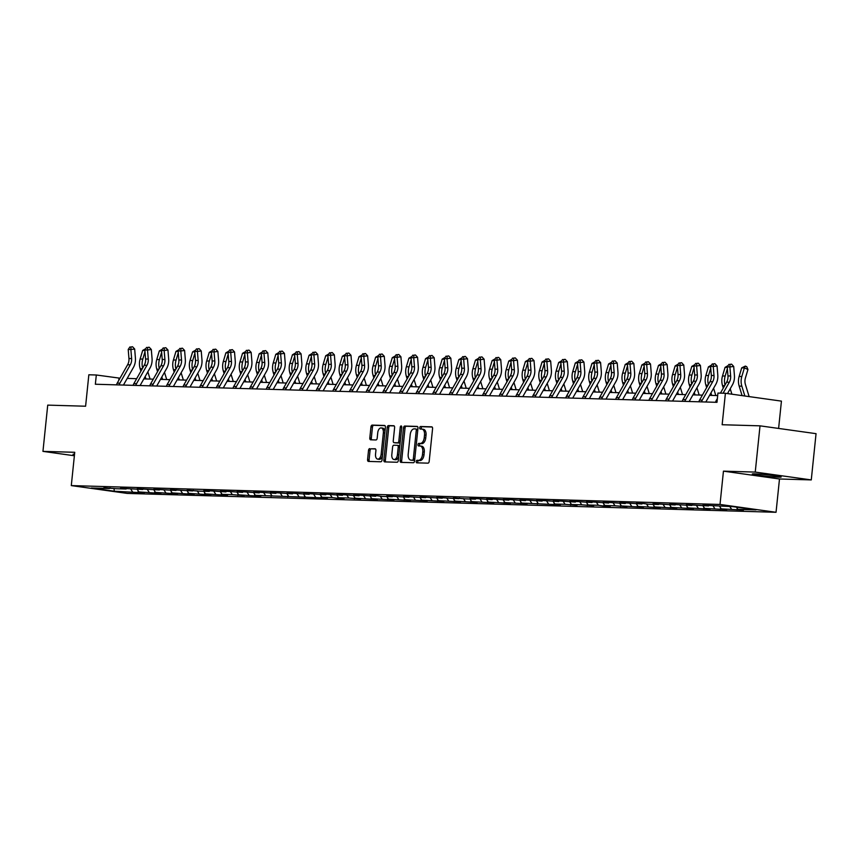 <?xml version="1.0" encoding="UTF-8"?>
<svg xmlns="http://www.w3.org/2000/svg" width="859" height="859" viewBox="0 0 859 859"><rect width="100%" height="100%" fill="white"/><g stroke="black" fill="none" stroke-linecap="round" stroke-linejoin="round"><path stroke-width="1.29" d="M416.228 461.53A1.278 0.73 -82 0 0 416.787 462.818A1.278 0.73 -82 0 0 416.83 462.829L427.954 463.151A1.825 1.042 -82 0 0 429.189 461.369L432.571 428.684A1.825 1.042 -82 0 0 431.776 426.837A1.825 1.042 -82 0 0 431.712 426.837L420.588 426.515A1.278 0.73 -82 0 0 419.718 427.761A1.278 0.73 -82 0 0 420.276 429.049A1.278 0.73 -82 0 0 420.319 429.049L421.758 429.092A5.852 3.339 -82 0 1 421.973 429.113A5.852 3.339 -82 0 1 424.507 435.008L424.228 437.725A5.852 3.339 -82 0 1 420.276 443.437L418.838 443.394A1.278 0.73 -82 0 0 417.979 444.651A1.278 0.73 -82 0 0 418.537 445.939A1.278 0.73 -82 0 0 418.58 445.939L420.019 445.982A5.852 3.339 -82 0 1 420.223 446.004A5.852 3.339 -82 0 1 422.768 451.888L422.488 454.615A5.852 3.339 -82 0 1 418.537 460.327L417.098 460.284A1.278 0.73 -82 0 0 416.228 461.53M420.438 446.036L421.533 446.197A5.852 3.339 -82 0 1 421.737 446.208A5.852 3.339 -82 0 1 424.282 452.102L424.002 454.819A5.852 3.339 -82 0 1 420.051 460.542L418.612 460.499A1.278 0.73 -82 0 0 417.742 461.745A1.278 0.73 -82 0 0 418 462.861M432.131 427.02L422.102 426.719A1.278 0.73 -82 0 0 421.232 427.975A1.278 0.73 -82 0 0 421.49 429.092M422.177 429.156L423.272 429.307A5.852 3.339 -82 0 1 423.487 429.328A5.852 3.339 -82 0 1 426.032 435.212L425.742 437.94A5.852 3.339 -82 0 1 421.79 443.652L420.352 443.609A1.278 0.73 -82 0 0 419.493 444.855A1.278 0.73 -82 0 0 419.75 445.971M778.533 477.164A14.528 0.752 -174.1 0 0 781.175 477.013A14.528 0.752 -174.1 0 0 771.124 475.252A14.528 0.752 -174.1 0 0 754.911 473.867A14.528 0.752 -174.1 0 0 752.28 474.018A14.528 0.752 -174.1 0 0 762.32 475.779A14.528 0.752 -174.1 0 0 778.533 477.164M369.757 448.613A1.825 1.042 -82 0 0 368.522 450.406L367.577 459.576A1.825 1.042 -82 0 0 368.371 461.412A1.825 1.042 -82 0 0 368.436 461.423L380.795 461.777A1.825 1.042 -82 0 0 382.03 459.994L385.401 427.31A1.825 1.042 -82 0 0 384.607 425.473A1.825 1.042 -82 0 0 384.542 425.463L372.194 425.108A1.825 1.042 -82 0 0 370.959 426.891L369.81 437.961A1.825 1.042 -82 0 0 370.605 439.808A1.825 1.042 -82 0 0 370.669 439.808L375.952 439.969A1.825 1.042 -82 0 0 377.187 438.176L377.756 432.689A4.886 2.792 -82 0 1 381.235 427.922A4.886 2.792 -82 0 1 383.361 432.85L381.138 454.368A4.886 2.792 -82 0 1 377.659 459.125A4.886 2.792 -82 0 1 375.533 454.207L375.909 450.621A1.825 1.042 -82 0 0 375.115 448.774A1.825 1.042 -82 0 0 375.05 448.774L371.271 448.827A1.825 1.042 -82 0 0 370.036 450.61L369.091 459.78A1.825 1.042 -82 0 0 369.531 461.455M755.244 472.085L723.45 471.151L779.489 478.989L811.272 479.913L755.244 472.085L760.022 425.839L722.151 424.733L725.404 393.282L717.941 393.068L716.986 402.323L95.349 384.241L96.315 374.996L88.842 374.782L85.599 406.221L47.728 405.126L42.95 451.372L74.379 455.764M723.45 471.151L720.014 504.448L71.297 485.593L74.733 452.296L42.95 451.372M400.133 460.521A1.825 1.042 -82 0 0 400.928 462.357A1.825 1.042 -82 0 0 401.003 462.367L413.351 462.722A1.825 1.042 -82 0 0 414.586 460.939L417.968 428.254A1.825 1.042 -82 0 0 417.173 426.418A1.825 1.042 -82 0 0 417.109 426.408L404.75 426.053A1.825 1.042 -82 0 0 403.515 427.836L400.133 460.521L401.658 460.735A1.825 1.042 -82 0 0 402.087 462.4M397.073 462.249L384.714 461.895A1.825 1.042 -82 0 1 384.649 461.884A1.825 1.042 -82 0 1 383.855 460.048L387.237 427.363A1.825 1.042 -82 0 1 388.472 425.581L393.755 425.731A1.825 1.042 -82 0 1 393.819 425.742A1.825 1.042 -82 0 1 394.614 427.578L393.25 440.828A1.825 1.042 -82 0 0 394.045 442.675A1.825 1.042 -82 0 0 394.109 442.675L397.61 442.782A1.825 1.042 -82 0 0 398.844 441L400.273 427.191A1.278 0.73 -82 0 1 401.185 425.946A1.278 0.73 -82 0 1 401.744 427.234L398.308 460.467A1.825 1.042 -82 0 1 397.073 462.249M760.022 425.839L816.05 433.666L811.272 479.913M720.014 504.448L776.042 512.286L127.325 493.42L71.297 485.593M138.17 490.843L137.998 492.518L144.398 492.701L138.868 491.928L154.641 493.002L161.041 493.184L155.511 492.411L171.274 493.485L177.673 493.667L172.154 492.894L187.917 493.968L194.317 494.15L188.787 493.377L204.56 494.451L210.96 494.634L205.43 493.861L221.192 494.934L227.592 495.117L222.073 494.344L232.306 494.644L244.235 495.6L238.705 494.827L254.479 495.901L260.878 496.083L255.348 495.321L327.429 498.027L321.9 497.254L332.143 497.544L337.673 498.317L344.072 498.51L338.543 497.737L348.786 498.037L360.705 498.993L355.186 498.22L377.348 499.476L371.818 498.703L393.991 499.959L388.461 499.186L410.623 500.443L405.104 499.67L427.267 500.926L421.737 500.153L443.91 501.409L438.38 500.636L460.542 501.892L455.023 501.119L477.185 502.375L471.655 501.602L493.828 502.859L488.299 502.086L510.461 503.342L504.931 502.569L527.104 503.825L521.574 503.052L560.379 504.802L554.85 504.029L565.093 504.319L577.023 505.285L571.493 504.512L581.736 504.802L593.655 505.768L588.136 504.995L598.369 505.285L603.898 506.058L610.298 506.252L604.768 505.479L615.012 505.779L626.941 506.735L621.411 505.962L643.574 507.218L638.054 506.445L660.217 507.701L654.687 506.928L676.86 508.184L671.33 507.411L693.492 508.668L687.973 507.894L710.135 509.151L704.605 508.378L726.778 509.634L721.249 508.861L743.411 510.117L737.881 509.344L756.017 509.87L732.995 506.66L702.941 505.167L708.471 505.94L709.083 505.35M137.998 492.518L114.344 491.219L91.322 487.998L109.458 488.524L103.928 487.751L115.858 488.707L126.09 489.007L120.561 488.234L142.734 489.49L137.204 488.717L159.366 489.974L153.847 489.201L176.009 490.457L170.479 489.684L192.652 490.94L187.122 490.167L199.052 491.133L209.285 491.423L203.766 490.661L210.165 490.843L225.928 491.917L220.398 491.144L226.797 491.327L242.571 492.4L237.041 491.627L243.441 491.81L259.203 492.883L253.684 492.11L260.084 492.293L275.846 493.367L270.317 492.594L276.716 492.776L292.489 493.85L286.96 493.077L293.359 493.259L309.122 494.333L303.603 493.56L310.002 493.742L325.765 494.816L320.235 494.043L326.635 494.226L342.408 495.299L336.878 494.526L343.278 494.709L359.041 495.783L353.511 495.009L359.91 495.192L375.684 496.266L370.154 495.493L376.553 495.675L382.083 496.448L392.316 496.749L386.797 495.976L408.959 497.232L403.429 496.459L425.602 497.715L420.072 496.942L442.235 498.199L436.716 497.425L458.878 498.682L453.348 497.909L465.277 498.875L475.521 499.165L469.991 498.403L476.391 498.585L492.153 499.659L486.634 498.886L493.034 499.068L508.796 500.142L503.267 499.369L509.666 499.551L525.44 500.625L519.91 499.852L526.309 500.035L542.072 501.108L536.542 500.335L542.952 500.518L558.715 501.592L553.185 500.818L559.585 501.001L575.358 502.075L569.828 501.302L576.228 501.484L591.991 502.558L586.461 501.785L592.86 501.967L608.634 503.041L603.104 502.268L609.503 502.451L625.266 503.524L619.747 502.751L626.147 502.934L641.909 504.008L636.379 503.234L642.779 503.417L648.309 504.19L658.552 504.491L653.023 503.718L675.185 504.974L669.666 504.201L691.828 505.457L686.298 504.684L708.471 505.94M137.204 489.329L138.868 491.928M147.308 489.426L149.112 492.228M126.09 489.007L126.713 488.417M153.847 489.813L155.511 492.411M163.951 489.909L165.755 492.712M142.734 489.49L143.346 488.9M170.479 490.296L172.154 492.894M180.594 490.392L182.387 493.195M159.366 489.974L159.989 489.383M187.122 490.779L188.787 493.377M197.226 490.876L199.03 493.678M176.009 490.457L176.632 489.866M203.766 491.273L205.43 493.861M213.87 491.359L215.673 494.161M192.652 490.94L193.264 490.349M220.398 491.756L222.073 494.344M230.513 491.842L232.306 494.644M209.285 491.423L209.907 490.833M237.041 492.239L238.705 494.827M247.145 492.325L248.949 495.128M225.928 491.917L226.551 491.316M253.684 492.722L255.348 495.321M263.788 492.808L265.581 495.611M242.571 492.4L243.183 491.799M270.317 493.206L271.981 495.804M280.431 493.291L282.224 496.094M259.203 492.883L259.826 492.282M286.96 493.689L288.624 496.287M297.064 493.775L298.868 496.577M275.846 493.367L276.469 492.765M303.603 494.172L305.267 496.77M313.707 494.269L315.5 497.06M292.489 493.85L293.102 493.249M320.235 494.655L321.9 497.254M330.35 494.752L332.143 497.544M309.122 494.333L309.745 493.742M336.878 495.138L338.543 497.737M346.982 495.235L348.786 498.037M325.765 494.816L326.388 494.226M353.511 495.622L355.186 498.22M363.625 495.718L365.419 498.521M342.408 495.299L343.02 494.709M370.154 496.105L371.818 498.703M380.258 496.201L382.062 499.004M359.041 495.783L359.663 495.192M386.797 496.588L388.461 499.186M396.901 496.685L398.705 499.487M375.684 496.266L376.296 495.675M403.429 497.071L405.104 499.67M413.544 497.168L415.337 499.97M392.316 496.749L392.939 496.158M420.072 497.554L421.737 500.153M430.176 497.651L431.98 500.453M408.959 497.232L409.582 496.642M436.716 498.037L438.38 500.636M446.82 498.134L448.623 500.937M425.602 497.715L426.214 497.125M453.348 498.521L455.023 501.119M463.463 498.617L465.256 501.42M442.235 498.199L442.857 497.608M469.991 499.015L471.655 501.602M480.095 499.1L481.899 501.903M458.878 498.682L459.501 498.091M486.634 499.498L488.299 502.086M496.738 499.584L498.531 502.386M475.521 499.165L476.133 498.574M503.267 499.981L504.931 502.569M513.381 500.067L515.175 502.869M492.153 499.659L492.776 499.058M519.91 500.464L521.574 503.052M530.014 500.55L531.818 503.353M508.796 500.142L509.419 499.541M536.553 500.947L538.217 503.546M546.657 501.033L548.45 503.836M525.44 500.625L526.052 500.024M553.185 501.431L554.85 504.029M563.3 501.516L565.093 504.319M542.072 501.108L542.695 500.507M569.828 501.914L571.493 504.512M579.932 502L581.736 504.802M558.715 501.592L559.327 500.99M586.461 502.397L588.136 504.995M596.576 502.494L598.369 505.285M575.358 502.075L575.97 501.484M603.104 502.88L604.768 505.479M613.208 502.977L615.012 505.779M591.991 502.558L592.613 501.967M619.747 503.363L621.411 505.962M629.851 503.46L631.655 506.262M608.634 503.041L609.246 502.451M636.379 503.846L638.054 506.445M646.494 503.943L648.287 506.746M625.266 503.524L625.889 502.934M653.023 504.33L654.687 506.928M663.127 504.426L664.93 507.229M641.909 504.008L642.532 503.417M669.666 504.813L671.33 507.411M679.77 504.909L681.574 507.712M658.552 504.491L659.164 503.9M686.298 505.296L687.973 507.894M696.413 505.393L698.206 508.195M675.185 504.974L675.808 504.383M702.941 505.779L704.605 508.378M713.045 505.876L714.849 508.678M691.828 505.457L692.451 504.867M719.584 506.262L721.249 508.861M729.817 506.563L731.481 509.162M736.474 507.143L737.881 509.344M778.608 428.437L781.432 401.121L725.404 393.282M779.489 478.989L776.042 512.286M120.002 378.196L96.315 374.996M717.673 395.58L709.588 395.344M702.383 395.129L692.945 394.861M685.74 394.646L676.312 394.378M669.107 394.163L659.669 393.894M652.464 393.68L643.026 393.411M635.821 393.197L626.394 392.917M619.189 392.713L609.75 392.434M602.546 392.23L593.107 391.951M585.902 391.747L576.475 391.468M569.27 391.264L559.832 390.985M552.627 390.781L543.189 390.501M535.995 390.297L526.556 390.018M519.351 389.814L509.913 389.535M502.708 389.331L493.281 389.052M486.076 388.837L476.638 388.569M469.433 388.354L459.994 388.085M452.79 387.871L443.362 387.602M436.157 387.388L426.719 387.119M419.514 386.904L410.076 386.636M402.871 386.421L393.443 386.153M386.239 385.938L376.8 385.67M369.595 385.455L360.157 385.186M352.952 384.972L343.525 384.692M336.32 384.488L326.882 384.209M319.677 384.005L310.239 383.726M303.044 383.522L293.606 383.243M286.401 383.039L276.963 382.76M269.758 382.556L260.331 382.276M253.126 382.072L243.688 381.793M236.483 381.589L227.044 381.31M219.84 381.106L210.412 380.827M203.207 380.612L193.769 380.344M186.564 380.129L177.126 379.861M169.921 379.646L160.493 379.377M153.289 379.163L143.85 378.894M136.645 378.679L127.207 378.411M113.989 488.449L114.344 491.219M130.675 488.943L132.469 491.745M109.458 488.524L110.07 487.933M118.8 380.322L119.025 378.164M737.183 508.26L737.011 509.935M720.551 507.776L720.379 509.451M703.908 507.293L703.736 508.968M687.264 506.81L687.093 508.485M670.632 506.327L670.46 508.002M653.989 505.844L653.817 507.519M637.346 505.35L637.174 507.035M620.713 504.867L620.542 506.542M604.07 504.383L603.898 506.058M587.438 503.9L587.255 505.575M570.795 503.417L570.623 505.092M554.152 502.934L553.98 504.609M537.519 502.451L537.347 504.126M520.876 501.967L520.704 503.642M504.233 501.484L504.061 503.159M487.601 501.001L487.429 502.676M470.957 500.518L470.786 502.193M454.314 500.035L454.143 501.71M437.682 499.551L437.51 501.226M421.039 499.068L420.867 500.743M404.396 498.585L404.224 500.26M387.763 498.102L387.592 499.777M371.12 497.608L370.948 499.294M354.488 497.125L354.305 498.8M337.845 496.642L337.673 498.317M321.202 496.158L321.03 497.833M304.569 495.675L304.397 497.35M287.926 495.192L287.754 496.867M271.283 494.709L271.111 496.384M254.651 494.226L254.479 495.901M238.007 493.742L237.836 495.418M221.364 493.259L221.192 494.934M204.732 492.776L204.56 494.451M188.089 492.293L187.917 493.968M171.446 491.81L171.274 493.485M154.813 491.327L154.641 493.002M74.55 454.1A14.528 0.752 -174.1 0 0 73.047 454.271A14.528 0.752 -174.1 0 0 74.486 454.755M417.528 426.59L406.264 426.268A1.825 1.042 -82 0 0 405.029 428.05L401.658 460.735M412.46 460.145A1.278 0.73 -82 0 0 413.329 458.899L416.293 430.209A1.278 0.73 -82 0 0 415.735 428.92A1.278 0.73 -82 0 0 415.692 428.92L414.167 428.877A5.852 3.339 -82 0 0 410.226 434.59L408.197 454.196A5.852 3.339 -82 0 0 410.731 460.091A5.852 3.339 -82 0 0 410.946 460.102L413.974 460.36A1.278 0.73 -82 0 0 414.725 459.64M417.796 429.897A1.278 0.73 -82 0 0 417.249 429.135A1.278 0.73 -82 0 0 417.206 429.135L417.249 429.135M412.041 460.263A5.852 3.339 -82 0 0 412.245 460.295A5.852 3.339 -82 0 0 412.46 460.317L410.946 460.102M413.974 460.36L412.46 460.317M394.174 425.914L389.986 425.785A1.825 1.042 -82 0 0 388.751 427.578L385.369 460.252A1.825 1.042 -82 0 0 385.809 461.927M395.494 442.868A1.825 1.042 -82 0 0 395.559 442.89A1.825 1.042 -82 0 0 395.623 442.89L399.124 442.997A1.825 1.042 -82 0 0 400.23 441.837M391.822 454.583A4.886 2.792 -82 0 0 393.948 459.511A4.886 2.792 -82 0 0 397.427 454.744L398.211 447.163A1.825 1.042 -82 0 0 397.416 445.327A1.825 1.042 -82 0 0 397.352 445.327L393.841 445.22A1.825 1.042 -82 0 0 392.606 447.002L391.822 454.583M393.948 459.511L395.462 459.726A4.886 2.792 -82 0 0 398.769 456.011M399.725 446.744A1.825 1.042 -82 0 0 398.93 445.542A1.825 1.042 -82 0 0 398.866 445.531L397.481 445.338M375.469 448.956L371.271 448.827M377.659 459.125L379.173 459.34A4.886 2.792 -82 0 0 382.48 455.624M384.918 432.013A4.886 2.792 -82 0 0 382.749 428.136L381.235 427.922M384.961 425.645L373.708 425.312A1.825 1.042 -82 0 0 372.473 427.106L371.324 438.176A1.825 1.042 -82 0 0 371.764 439.84M749.134 396.6L745.419 384.499A9.309 7.634 -88.3 0 1 745.397 378.067L747.953 369.477L744.366 367.931L741.811 376.521A13.969 11.446 91.7 0 0 741.843 386.185L744.86 396.01M745.322 366.084L744.366 367.931L741.704 367.856L745.322 366.084L746.75 366.707L747.953 369.477M741.704 367.856L739.148 376.446A13.969 11.446 91.7 0 0 739.169 386.099L742.09 395.623M720.422 393.143L726.628 382.169A9.309 7.634 91.7 0 0 727.96 375.92L727.229 366.879L729.892 366.954L730.043 364.366L731.557 364.162L730.043 364.366M723.085 393.218L729.302 382.255A9.309 7.634 91.7 0 0 730.633 375.995L729.892 366.954L733.693 366.439L734.424 375.49A13.969 11.446 -88.3 0 1 732.426 384.864L727.498 393.583M715.536 402.28A6.518 5.337 -88.3 0 1 716.245 400.53L717.372 398.533M733.693 366.439L731.557 364.162M728.969 364.334L727.229 366.879M727.272 367.437L725.06 367.373L728.11 365.59M727.369 368.64L725.168 376.038A13.969 11.446 91.7 0 0 725.007 385.036M725.06 367.373L722.505 375.963A13.969 11.446 91.7 0 0 722.537 385.616L723.289 388.075M731.9 394.195L730.225 388.751M710.64 366.954L708.417 366.89L711.477 365.107M710.737 368.157L708.535 375.555A13.969 11.446 91.7 0 0 708.374 384.553M708.417 366.89L705.862 375.469A13.969 11.446 91.7 0 0 705.894 385.133L706.646 387.592M710.941 392.96L711.692 395.398M715.815 395.527L713.593 388.268M698.893 401.797A6.518 5.337 -88.3 0 1 699.602 400.047L709.996 381.686A9.309 7.634 91.7 0 0 711.327 375.437L710.586 366.396L713.26 366.471L713.399 363.883L714.924 363.679L713.399 363.883M701.567 401.872A6.518 5.337 -88.3 0 1 702.265 400.122L712.659 381.772A9.309 7.634 91.7 0 0 713.99 375.512L713.26 366.471L717.05 365.955L717.791 375.007A13.969 11.446 -88.3 0 1 715.794 384.381L705.819 401.991M717.05 365.955L714.924 363.679M712.336 363.851L710.586 366.396M682.261 401.314A6.518 5.337 -88.3 0 1 682.959 399.564L693.353 381.203A9.309 7.634 91.7 0 0 694.684 374.953L693.954 365.913L696.617 365.988L696.756 363.4L698.281 363.196L696.756 363.4M684.924 401.389A6.518 5.337 -88.3 0 1 685.632 399.639L696.015 381.289A9.309 7.634 91.7 0 0 697.347 375.029L696.617 365.988L700.418 365.472L701.148 374.524A13.969 11.446 -88.3 0 1 699.151 383.898L689.176 401.507M700.418 365.472L698.281 363.196M695.693 363.368L693.954 365.913M693.997 366.471L691.785 366.406L694.834 364.624M694.093 367.673L691.892 375.072A13.969 11.446 91.7 0 0 691.731 384.07M691.785 366.406L689.229 374.986A13.969 11.446 91.7 0 0 689.251 384.649L690.013 387.108M694.297 392.466L695.049 394.915M699.172 395.043L696.95 387.785M677.354 365.988L675.142 365.923L678.191 364.141M677.45 367.19L675.249 374.588A13.969 11.446 91.7 0 0 675.099 383.586M675.142 365.923L672.586 374.503A13.969 11.446 91.7 0 0 672.618 384.166L673.37 386.625M677.654 391.983L678.406 394.431M682.54 394.56L680.307 387.302M660.721 365.504L658.499 365.44L661.559 363.658M660.818 366.707L658.617 374.094A13.969 11.446 91.7 0 0 658.456 383.103M658.499 365.44L655.943 374.019A13.969 11.446 91.7 0 0 655.975 383.683L656.727 386.142M661.022 391.5L661.774 393.948M665.897 394.066L663.674 386.818M665.618 400.831A6.518 5.337 -88.3 0 1 666.326 399.081L676.709 380.72A9.309 7.634 91.7 0 0 678.041 374.47L677.311 365.419L679.974 365.504L680.124 362.917L681.638 362.713L680.124 362.917M668.281 400.906A6.518 5.337 -88.3 0 1 668.989 399.156L679.383 380.795A9.309 7.634 91.7 0 0 680.715 374.545L679.974 365.504L683.775 364.989L684.505 374.041A13.969 11.446 -88.3 0 1 682.508 383.415L672.543 401.024M683.775 364.989L681.638 362.713M679.05 362.885L677.311 365.419M648.974 400.337A6.518 5.337 -88.3 0 1 649.683 398.597L660.077 380.236A9.309 7.634 91.7 0 0 661.409 373.987L660.668 364.935L663.341 365.021L663.481 362.434L665.006 362.23L663.481 362.434M651.648 400.423A6.518 5.337 -88.3 0 1 652.346 398.673L662.74 380.312A9.309 7.634 91.7 0 0 664.071 374.062L663.341 365.021L667.132 364.506L667.872 373.547A13.969 11.446 -88.3 0 1 665.875 382.931L655.9 400.541M667.132 364.506L665.006 362.23M662.418 362.401L660.668 364.935M632.342 399.854A6.518 5.337 -88.3 0 1 633.04 398.114L643.434 379.753A9.309 7.634 91.7 0 0 644.765 373.504L644.035 364.452L646.698 364.538L646.848 361.95L648.362 361.746L646.848 361.95M635.005 399.94A6.518 5.337 -88.3 0 1 635.714 398.189L646.097 379.828A9.309 7.634 91.7 0 0 647.428 373.579L646.698 364.538L650.499 364.023L651.229 373.064A13.969 11.446 -88.3 0 1 649.232 382.448L639.268 400.058M650.499 364.023L648.362 361.746M645.775 361.918L644.035 364.452M644.078 365.021L641.866 364.957L644.916 363.174M644.175 366.224L641.974 373.611A13.969 11.446 91.7 0 0 641.813 382.62M641.866 364.957L639.311 373.536A13.969 11.446 91.7 0 0 639.332 383.2L640.095 385.659M644.379 391.017L645.13 393.465M649.264 393.583L647.031 386.335M615.699 399.371A6.518 5.337 -88.3 0 1 616.408 397.631L626.791 379.27A9.309 7.634 91.7 0 0 628.122 373.021L627.392 363.969L630.055 364.055L630.205 361.467L631.719 361.263L630.205 361.467M618.362 399.456A6.518 5.337 -88.3 0 1 619.071 397.706L629.464 379.345A9.309 7.634 91.7 0 0 630.796 373.096L630.055 364.055L633.856 363.54L634.586 372.581A13.969 11.446 -88.3 0 1 632.589 381.965L622.625 399.575M633.856 363.54L631.719 361.263M629.142 361.435L627.392 363.969M627.435 364.527L625.223 364.463L628.283 362.681M627.532 365.73L625.331 373.128A13.969 11.446 91.7 0 0 625.18 382.137M625.223 364.463L622.668 373.053A13.969 11.446 91.7 0 0 622.7 382.717L623.451 385.176M627.736 390.534L628.487 392.982M632.621 393.1L630.388 385.852M599.067 398.887A6.518 5.337 -88.3 0 1 599.765 397.148L610.158 378.787A9.309 7.634 91.7 0 0 611.49 372.538L610.749 363.486L613.423 363.561L613.562 360.984L615.087 360.78L613.562 360.984M601.729 398.973A6.518 5.337 -88.3 0 1 602.427 397.223L612.821 378.862A9.309 7.634 91.7 0 0 614.153 372.613L613.423 363.561L617.213 363.056L617.954 372.097A13.969 11.446 -88.3 0 1 615.957 381.482L605.982 399.091M617.213 363.056L615.087 360.78M612.499 360.952L610.749 363.486M610.803 364.044L608.58 363.98L611.64 362.197M610.899 365.247L608.698 372.645A13.969 11.446 91.7 0 0 608.537 381.654M608.58 363.98L606.024 372.57A13.969 11.446 91.7 0 0 606.057 382.234L606.808 384.692M611.103 390.05L611.855 392.499M615.978 392.617L613.755 385.369M582.423 398.404A6.518 5.337 -88.3 0 1 583.121 396.654L593.515 378.304A9.309 7.634 91.7 0 0 594.847 372.054L594.117 363.003L596.78 363.078L596.93 360.501L598.444 360.297L596.93 360.501M585.086 398.479A6.518 5.337 -88.3 0 1 585.795 396.74L596.189 378.379A9.309 7.634 91.7 0 0 597.51 372.13L596.78 363.078L600.581 362.573L601.311 371.614A13.969 11.446 -88.3 0 1 599.314 380.999L589.349 398.608M600.581 362.573L598.444 360.297M595.856 360.469L594.117 363.003M594.16 363.561L591.948 363.497L594.997 361.714M594.256 364.764L592.055 372.162A13.969 11.446 91.7 0 0 591.894 381.16M591.948 363.497L589.392 372.087A13.969 11.446 91.7 0 0 589.414 381.75L590.176 384.209M594.46 389.567L595.212 392.015M599.346 392.133L597.112 384.886M565.78 397.921A6.518 5.337 -88.3 0 1 566.489 396.171L576.883 377.82A9.309 7.634 91.7 0 0 578.214 371.571L577.473 362.519L580.147 362.595L580.287 360.018L581.801 359.814L580.287 360.018M568.454 397.996A6.518 5.337 -88.3 0 1 569.152 396.257L579.546 377.896A9.309 7.634 91.7 0 0 580.877 371.646L580.147 362.595L583.937 362.09L584.678 371.131A13.969 11.446 -88.3 0 1 582.681 380.516L572.706 398.125M583.937 362.09L581.801 359.814M579.224 359.985L577.473 362.519M577.516 363.078L575.305 363.013L578.365 361.231M577.613 364.28L575.412 371.679A13.969 11.446 91.7 0 0 575.262 380.677M575.305 363.013L572.749 371.603A13.969 11.446 91.7 0 0 572.781 381.267L573.533 383.726M577.828 389.084L578.579 391.532M582.703 391.65L580.48 384.402M549.148 397.438A6.518 5.337 -88.3 0 1 549.846 395.688L560.24 377.337A9.309 7.634 91.7 0 0 561.571 371.088L560.841 362.036L563.504 362.111L563.644 359.534L565.168 359.33L563.644 359.534M551.811 397.513A6.518 5.337 -88.3 0 1 552.509 395.774L562.903 377.412A9.309 7.634 91.7 0 0 564.234 371.163L563.504 362.111L567.305 361.607L568.035 370.648A13.969 11.446 -88.3 0 1 566.038 380.032L556.063 397.642M567.305 361.607L565.168 359.33M562.581 359.502L560.841 362.036M560.884 362.595L558.661 362.53L561.722 360.748M560.981 363.797L558.779 371.195A13.969 11.446 91.7 0 0 558.618 380.193M558.661 362.53L556.106 371.12A13.969 11.446 91.7 0 0 556.138 380.784L556.9 383.243M561.185 388.601L561.936 391.049M566.06 391.167L563.837 383.919M532.505 396.955A6.518 5.337 -88.3 0 1 533.203 395.204L543.597 376.854A9.309 7.634 91.7 0 0 544.928 370.594L544.198 361.553L546.861 361.628L547.011 359.051L548.525 358.847L547.011 359.051M535.168 397.03A6.518 5.337 -88.3 0 1 535.876 395.28L546.27 376.929A9.309 7.634 91.7 0 0 547.602 370.68L546.861 361.628L550.662 361.124L551.392 370.165A13.969 11.446 -88.3 0 1 549.395 379.538L539.431 397.159M550.662 361.124L548.525 358.847M545.937 359.019L544.198 361.553M544.241 362.111L542.029 362.047L545.078 360.265M544.338 363.314L542.136 370.712A13.969 11.446 91.7 0 0 541.975 379.71M542.029 362.047L539.473 370.637A13.969 11.446 91.7 0 0 539.495 380.301L540.257 382.76M544.542 388.118L545.293 390.566M549.427 390.684L547.194 383.436M515.862 396.471A6.518 5.337 -88.3 0 1 516.57 394.721L526.964 376.371A9.309 7.634 91.7 0 0 528.296 370.111L527.555 361.07L530.228 361.145L530.368 358.568L531.882 358.364L530.368 358.568M518.535 396.547A6.518 5.337 -88.3 0 1 519.233 394.796L529.627 376.446A9.309 7.634 91.7 0 0 530.959 370.197L530.228 361.145L534.019 360.64L534.76 369.681A13.969 11.446 -88.3 0 1 532.763 379.055L522.787 396.675M534.019 360.64L531.882 358.364M529.305 358.536L527.555 361.07M527.598 361.628L525.386 361.564L528.446 359.781M527.705 362.831L525.493 370.229A13.969 11.446 91.7 0 0 525.343 379.227M525.386 361.564L522.83 370.154A13.969 11.446 91.7 0 0 522.863 379.818L523.614 382.276M527.909 387.634L528.661 390.083M532.784 390.201L530.561 382.953M499.229 395.988A6.518 5.337 -88.3 0 1 499.927 394.238L510.321 375.888A9.309 7.634 91.7 0 0 511.653 369.628L510.922 360.587L513.585 360.662L513.725 358.085L515.25 357.881L513.725 358.085M501.892 396.063A6.518 5.337 -88.3 0 1 502.601 394.313L512.984 375.963A9.309 7.634 91.7 0 0 514.316 369.714L513.585 360.662L517.386 360.146L518.117 369.198A13.969 11.446 -88.3 0 1 516.119 378.572L506.144 396.192M517.386 360.146L515.25 357.881M512.662 358.053L510.922 360.587M510.965 361.145L508.753 361.081L511.803 359.298M511.062 362.348L508.861 369.746A13.969 11.446 91.7 0 0 508.7 378.744M508.753 361.081L506.198 369.671A13.969 11.446 91.7 0 0 506.219 379.334L506.982 381.793M511.266 387.151L512.018 389.599M516.141 389.718L513.918 382.47M482.586 395.505A6.518 5.337 -88.3 0 1 483.295 393.755L493.678 375.404A9.309 7.634 91.7 0 0 495.009 369.145L494.279 360.104L496.942 360.179L497.093 357.602L498.607 357.387L497.093 357.602M485.249 395.58A6.518 5.337 -88.3 0 1 485.958 393.83L496.352 375.48A9.309 7.634 91.7 0 0 497.683 369.23L496.942 360.179L500.743 359.663L501.473 368.715A13.969 11.446 -88.3 0 1 499.476 378.089L489.512 395.709M500.743 359.663L498.607 357.387M496.019 357.569L494.279 360.104M494.322 360.662L492.11 360.597L495.16 358.815M494.419 361.864L492.218 369.263A13.969 11.446 91.7 0 0 492.057 378.261M492.11 360.597L489.555 369.187A13.969 11.446 91.7 0 0 489.587 378.84L490.339 381.31M494.623 386.668L495.375 389.116M499.508 389.234L497.275 381.976M465.943 395.022A6.518 5.337 -88.3 0 1 466.652 393.272L477.046 374.921A9.309 7.634 91.7 0 0 478.377 368.661L477.636 359.62L480.31 359.696L480.449 357.108L481.974 356.904L480.449 357.108M468.617 395.097A6.518 5.337 -88.3 0 1 469.315 393.347L479.709 374.996A9.309 7.634 91.7 0 0 481.04 368.736L480.31 359.696L484.1 359.18L484.841 368.232A13.969 11.446 -88.3 0 1 482.844 377.606L472.869 395.226M484.1 359.18L481.974 356.904M479.386 357.086L477.636 359.62M477.69 360.179L475.467 360.114L478.527 358.332M477.787 361.381L475.585 368.779A13.969 11.446 91.7 0 0 475.424 377.777M475.467 360.114L472.912 368.704A13.969 11.446 91.7 0 0 472.944 378.357L473.696 380.827M477.991 386.185L478.742 388.633M482.865 388.751L480.643 381.493M449.311 394.539A6.518 5.337 -88.3 0 1 450.009 392.788L460.403 374.427A9.309 7.634 91.7 0 0 461.734 368.178L461.004 359.137L463.667 359.212L463.806 356.625L465.331 356.421L463.806 356.625M451.974 394.614A6.518 5.337 -88.3 0 1 452.682 392.864L463.065 374.513A9.309 7.634 91.7 0 0 464.397 368.253L463.667 359.212L467.468 358.697L468.198 367.749A13.969 11.446 -88.3 0 1 466.201 377.122L456.226 394.732M467.468 358.697L465.331 356.421M462.743 356.603L461.004 359.137M461.047 359.696L458.835 359.631L461.884 357.849M461.143 360.898L458.942 368.296A13.969 11.446 91.7 0 0 458.781 377.294M458.835 359.631L456.279 368.221A13.969 11.446 91.7 0 0 456.301 377.874L457.063 380.344M461.347 385.702L462.099 388.15M466.222 388.268L464 381.009M432.668 394.056A6.518 5.337 -88.3 0 1 433.376 392.305L443.759 373.944A9.309 7.634 91.7 0 0 445.091 367.695L444.361 358.654L447.024 358.729L447.174 356.141L448.688 355.937L447.174 356.141M435.33 394.131A6.518 5.337 -88.3 0 1 436.039 392.38L446.433 374.03A9.309 7.634 91.7 0 0 447.764 367.77L447.024 358.729L450.825 358.214L451.555 367.265A13.969 11.446 -88.3 0 1 449.558 376.639L439.593 394.249M450.825 358.214L448.688 355.937M446.1 356.109L444.361 358.654M444.404 359.212L442.192 359.148L445.241 357.365M444.5 360.415L442.299 367.813A13.969 11.446 91.7 0 0 442.149 376.811M442.192 359.148L439.636 367.727A13.969 11.446 91.7 0 0 439.668 377.391L440.42 379.85M444.704 385.219L445.456 387.667M449.59 387.785L447.356 380.526M416.024 393.572A6.518 5.337 -88.3 0 1 416.733 391.822L427.127 373.461A9.309 7.634 91.7 0 0 428.458 367.212L427.718 358.171L430.391 358.246L430.531 355.658L432.056 355.454L430.531 355.658M418.698 393.647A6.518 5.337 -88.3 0 1 419.396 391.897L429.79 373.547A9.309 7.634 91.7 0 0 431.121 367.287L430.391 358.246L434.182 357.731L434.922 366.782A13.969 11.446 -88.3 0 1 432.925 376.156L422.95 393.766M434.182 357.731L432.056 355.454M429.468 355.626L427.718 358.171M427.771 358.729L425.549 358.665L428.609 356.882M427.868 359.932L425.667 367.33A13.969 11.446 91.7 0 0 425.506 376.328M425.549 358.665L422.993 367.244A13.969 11.446 91.7 0 0 423.025 376.908L423.777 379.367M428.072 384.735L428.824 387.173M432.947 387.302L430.724 380.043M399.392 393.089A6.518 5.337 -88.3 0 1 400.09 391.339L410.484 372.978A9.309 7.634 91.7 0 0 411.815 366.729L411.085 357.688L413.748 357.763L413.898 355.175L415.412 354.971L413.898 355.175M402.055 393.164A6.518 5.337 -88.3 0 1 402.764 391.414L413.147 373.064A9.309 7.634 91.7 0 0 414.478 366.804L413.748 357.763L417.549 357.247L418.279 366.299A13.969 11.446 -88.3 0 1 416.282 375.673L406.318 393.282M417.549 357.247L415.412 354.971M412.825 355.143L411.085 357.688M411.128 358.246L408.916 358.182L411.966 356.399M411.225 359.449L409.024 366.847A13.969 11.446 91.7 0 0 408.863 375.845M408.916 358.182L406.361 366.761A13.969 11.446 91.7 0 0 406.382 376.425L407.145 378.883M411.429 384.241L412.18 386.69M416.314 386.818L414.081 379.56M382.749 392.595A6.518 5.337 -88.3 0 1 383.458 390.856L393.841 372.495A9.309 7.634 91.7 0 0 395.172 366.245L394.442 357.194L397.105 357.28L397.255 354.692L398.769 354.488L397.255 354.692M385.412 392.681A6.518 5.337 -88.3 0 1 386.12 390.931L396.514 372.57A9.309 7.634 91.7 0 0 397.846 366.321L397.105 357.28L400.906 356.764L401.636 365.805A13.969 11.446 -88.3 0 1 399.639 375.19L389.675 392.799M400.906 356.764L398.769 354.488M396.192 354.66L394.442 357.194M394.485 357.763L392.273 357.698L395.333 355.916M394.582 358.965L392.38 366.363A13.969 11.446 91.7 0 0 392.23 375.362M392.273 357.698L389.718 366.278A13.969 11.446 91.7 0 0 389.75 375.941L390.501 378.4M394.786 383.758L395.537 386.206M399.671 386.335L397.438 379.077M366.117 392.112A6.518 5.337 -88.3 0 1 366.814 390.373L377.208 372.011A9.309 7.634 91.7 0 0 378.54 365.762L377.799 356.71L380.473 356.796L380.612 354.209L382.137 354.005L380.612 354.209M368.779 392.198A6.518 5.337 -88.3 0 1 369.477 390.448L379.871 372.087A9.309 7.634 91.7 0 0 381.203 365.837L380.473 356.796L384.263 356.281L385.004 365.322A13.969 11.446 -88.3 0 1 383.007 374.707L373.031 392.316M384.263 356.281L382.137 354.005M379.549 354.176L377.799 356.71M377.853 357.28L375.63 357.215L378.69 355.433M377.949 358.482L375.748 365.87A13.969 11.446 91.7 0 0 375.587 374.878M375.63 357.215L373.074 365.794A13.969 11.446 91.7 0 0 373.107 375.458L373.858 377.917M378.153 383.275L378.905 385.723M383.028 385.841L380.805 378.594M349.473 391.629A6.518 5.337 -88.3 0 1 350.171 389.889L360.565 371.528A9.309 7.634 91.7 0 0 361.897 365.279L361.167 356.227L363.829 356.313L363.98 353.725L365.494 353.521L363.98 353.725M352.136 391.715A6.518 5.337 -88.3 0 1 352.845 389.965L363.239 371.603A9.309 7.634 91.7 0 0 364.57 365.354L363.829 356.313L367.631 355.798L368.361 364.839A13.969 11.446 -88.3 0 1 366.363 374.223L356.399 391.833M367.631 355.798L365.494 353.521M362.906 353.693L361.167 356.227M361.209 356.796L358.998 356.732L362.047 354.95M361.306 357.988L359.105 365.386A13.969 11.446 91.7 0 0 358.944 374.395M358.998 356.732L356.442 365.311A13.969 11.446 91.7 0 0 356.464 374.975L357.226 377.434M361.51 382.792L362.262 385.24M366.396 385.358L364.162 378.11M332.83 391.146A6.518 5.337 -88.3 0 1 333.539 389.406L343.933 371.045A9.309 7.634 91.7 0 0 345.264 364.796L344.523 355.744L347.197 355.819L347.337 353.242L348.851 353.038L347.337 353.242M335.504 391.232A6.518 5.337 -88.3 0 1 336.202 389.481L346.596 371.12A9.309 7.634 91.7 0 0 347.927 364.871L347.197 355.819L350.987 355.315L351.728 364.356A13.969 11.446 -88.3 0 1 349.731 373.74L339.756 391.35M350.987 355.315L348.851 353.038M346.274 353.21L344.523 355.744M344.566 356.302L342.354 356.238L345.415 354.456M344.663 357.505L342.462 364.903A13.969 11.446 91.7 0 0 342.312 373.912M342.354 356.238L339.799 364.828A13.969 11.446 91.7 0 0 339.831 374.492L340.583 376.951M344.878 382.309L345.629 384.757M349.753 384.875L347.53 377.627M316.198 390.662A6.518 5.337 -88.3 0 1 316.896 388.912L327.29 370.562A9.309 7.634 91.7 0 0 328.621 364.313L327.891 355.261L330.554 355.336L330.694 352.759L332.218 352.555L330.694 352.759M318.861 390.738A6.518 5.337 -88.3 0 1 319.559 388.998L329.953 370.637A9.309 7.634 91.7 0 0 331.284 364.388L330.554 355.336L334.355 354.831L335.085 363.872A13.969 11.446 -88.3 0 1 333.088 373.257L323.113 390.866M334.355 354.831L332.218 352.555M329.631 352.727L327.891 355.261M327.934 355.819L325.711 355.755L328.772 353.972M328.031 357.022L325.829 364.42A13.969 11.446 91.7 0 0 325.668 373.429M325.711 355.755L323.156 364.345A13.969 11.446 91.7 0 0 323.188 374.009L323.95 376.467M328.235 381.826L328.986 384.274M333.109 384.392L330.887 377.144M299.555 390.179A6.518 5.337 -88.3 0 1 300.253 388.429L310.647 370.079A9.309 7.634 91.7 0 0 311.978 363.829L311.248 354.778L313.911 354.853L314.061 352.276L315.575 352.072L314.061 352.276M302.218 390.254A6.518 5.337 -88.3 0 1 302.926 388.515L313.32 370.154A9.309 7.634 91.7 0 0 314.652 363.905L313.911 354.853L317.712 354.348L318.442 363.389A13.969 11.446 -88.3 0 1 316.445 372.774L306.48 390.383M317.712 354.348L315.575 352.072M312.987 352.244L311.248 354.778M311.291 355.336L309.079 355.272L312.128 353.489M311.387 356.539L309.186 363.937A13.969 11.446 91.7 0 0 309.025 372.935M309.079 355.272L306.523 363.862A13.969 11.446 91.7 0 0 306.556 373.525L307.307 375.984M311.592 381.342L312.343 383.79M316.477 383.909L314.244 376.661M282.912 389.696A6.518 5.337 -88.3 0 1 283.62 387.946L294.014 369.595A9.309 7.634 91.7 0 0 295.346 363.346L294.605 354.295L297.278 354.37L297.418 351.793L298.932 351.589L297.418 351.793M285.585 389.771A6.518 5.337 -88.3 0 1 286.283 388.032L296.677 369.671A9.309 7.634 91.7 0 0 298.009 363.421L297.278 354.37L301.069 353.865L301.81 362.906A13.969 11.446 -88.3 0 1 299.812 372.291L289.837 389.9M301.069 353.865L298.932 351.589M296.355 351.761L294.605 354.295M294.648 354.853L292.436 354.788L295.496 353.006M294.755 356.055L292.543 363.454A13.969 11.446 91.7 0 0 292.393 372.452M292.436 354.788L289.88 363.378A13.969 11.446 91.7 0 0 289.913 373.042L290.664 375.501M294.959 380.859L295.711 383.307M299.834 383.425L297.611 376.178M266.279 389.213A6.518 5.337 -88.3 0 1 266.977 387.463L277.371 369.112A9.309 7.634 91.7 0 0 278.703 362.852L277.972 353.811L280.635 353.887L280.775 351.31L282.3 351.106L280.775 351.31M268.942 389.288A6.518 5.337 -88.3 0 1 269.651 387.549L280.034 369.187A9.309 7.634 91.7 0 0 281.365 362.938L280.635 353.887L284.436 353.382L285.167 362.423A13.969 11.446 -88.3 0 1 283.169 371.807L273.194 389.417M284.436 353.382L282.3 351.106M279.712 351.277L277.972 353.811M278.015 354.37L275.803 354.305L278.853 352.523M278.112 355.572L275.911 362.97A13.969 11.446 91.7 0 0 275.75 371.968M275.803 354.305L273.248 362.895A13.969 11.446 91.7 0 0 273.269 372.559L274.032 375.018M278.316 380.376L279.068 382.824M283.191 382.942L280.968 375.694M249.636 388.73A6.518 5.337 -88.3 0 1 250.345 386.979L260.728 368.629A9.309 7.634 91.7 0 0 262.059 362.369L261.329 353.328L263.992 353.403L264.142 350.826L265.656 350.622L264.142 350.826M252.299 388.805A6.518 5.337 -88.3 0 1 253.008 387.055L263.402 368.704A9.309 7.634 91.7 0 0 264.733 362.455L263.992 353.403L267.793 352.899L268.523 361.94A13.969 11.446 -88.3 0 1 266.526 371.313L256.562 388.934M267.793 352.899L265.656 350.622M263.069 350.794L261.329 353.328M261.372 353.887L259.16 353.822L262.21 352.04M261.469 355.089L259.268 362.487A13.969 11.446 91.7 0 0 259.107 371.485M259.16 353.822L256.605 362.412A13.969 11.446 91.7 0 0 256.637 372.076L257.389 374.535M261.673 379.893L262.425 382.341M266.558 382.459L264.325 375.211M232.993 388.247A6.518 5.337 -88.3 0 1 233.702 386.496L244.096 368.146A9.309 7.634 91.7 0 0 245.427 361.886L244.686 352.845L247.36 352.92L247.499 350.343L249.024 350.139L247.499 350.343M235.667 388.322A6.518 5.337 -88.3 0 1 236.365 386.571L246.758 368.221A9.309 7.634 91.7 0 0 248.09 361.972L247.36 352.92L251.15 352.405L251.891 361.456A13.969 11.446 -88.3 0 1 249.894 370.83L239.919 388.451M251.15 352.405L249.024 350.139M246.436 350.311L244.686 352.845M244.74 353.403L242.517 353.339L245.577 351.556M244.836 354.606L242.635 362.004A13.969 11.446 91.7 0 0 242.474 371.002M242.517 353.339L239.962 361.929A13.969 11.446 91.7 0 0 239.994 371.593L240.745 374.052M245.04 379.41L245.792 381.858M249.915 381.976L247.693 374.728M216.361 387.763A6.518 5.337 -88.3 0 1 217.059 386.013L227.452 367.663A9.309 7.634 91.7 0 0 228.784 361.403L228.054 352.362L230.717 352.437L230.856 349.86L232.381 349.645L230.856 349.86M219.024 387.838A6.518 5.337 -88.3 0 1 219.732 386.088L230.115 367.738A9.309 7.634 91.7 0 0 231.447 361.489L230.717 352.437L234.518 351.922L235.248 360.973A13.969 11.446 -88.3 0 1 233.251 370.347L223.276 387.967M234.518 351.922L232.381 349.645M229.793 349.828L228.054 352.362M228.097 352.92L225.885 352.856L228.934 351.073M228.193 354.123L225.992 361.521A13.969 11.446 91.7 0 0 225.831 370.519M225.885 352.856L223.329 361.446A13.969 11.446 91.7 0 0 223.351 371.109L224.113 373.568M228.397 378.926L229.149 381.375M233.272 381.493L231.05 374.245M199.718 387.28A6.518 5.337 -88.3 0 1 200.426 385.53L210.809 367.18A9.309 7.634 91.7 0 0 212.141 360.92L211.411 351.879L214.074 351.954L214.224 349.366L215.738 349.162L214.224 349.366M202.38 387.355A6.518 5.337 -88.3 0 1 203.089 385.605L213.483 367.255A9.309 7.634 91.7 0 0 214.814 360.995L214.074 351.954L217.875 351.438L218.605 360.49A13.969 11.446 -88.3 0 1 216.608 369.864L206.643 387.484M217.875 351.438L215.738 349.162M213.15 349.345L211.411 351.879M211.454 352.437L209.242 352.373L212.291 350.59M211.55 353.64L209.349 361.038A13.969 11.446 91.7 0 0 209.199 370.036M209.242 352.373L206.686 360.963A13.969 11.446 91.7 0 0 206.718 370.616L207.47 373.085M211.754 378.443L212.506 380.891M216.64 381.009L214.406 373.751M183.074 386.797A6.518 5.337 -88.3 0 1 183.783 385.047L194.177 366.686A9.309 7.634 91.7 0 0 195.508 360.436L194.768 351.395L197.441 351.471L197.581 348.883L199.105 348.679L197.581 348.883M185.748 386.872A6.518 5.337 -88.3 0 1 186.446 385.122L196.84 366.772A9.309 7.634 91.7 0 0 198.171 360.512L197.441 351.471L201.231 350.955L201.972 360.007A13.969 11.446 -88.3 0 1 199.975 369.381L190 387.001M201.231 350.955L199.105 348.679M196.518 348.861L194.768 351.395M194.821 351.954L192.599 351.889L195.659 350.107M194.918 353.156L192.717 360.555A13.969 11.446 91.7 0 0 192.556 369.553M192.599 351.889L190.043 360.479A13.969 11.446 91.7 0 0 190.075 370.132L190.827 372.602M195.122 377.96L195.873 380.408M199.997 380.526L197.774 373.268M166.442 386.314A6.518 5.337 -88.3 0 1 167.14 384.564L177.534 366.202A9.309 7.634 91.7 0 0 178.865 359.953L178.135 350.912L180.798 350.987L180.948 348.4L182.462 348.196L180.948 348.4M169.105 386.389A6.518 5.337 -88.3 0 1 169.814 384.639L180.197 366.288A9.309 7.634 91.7 0 0 181.528 360.028L180.798 350.987L184.599 350.472L185.329 359.524A13.969 11.446 -88.3 0 1 183.332 368.898L173.368 386.507M184.599 350.472L182.462 348.196M179.875 348.367L178.135 350.912M178.178 351.471L175.966 351.406L179.016 349.624M178.275 352.673L176.074 360.071A13.969 11.446 91.7 0 0 175.912 369.069M175.966 351.406L173.411 359.996A13.969 11.446 91.7 0 0 173.432 369.649L174.194 372.108M178.479 377.477L179.23 379.925M183.364 380.043L181.131 372.785M149.799 385.831A6.518 5.337 -88.3 0 1 150.508 384.08L160.891 365.719A9.309 7.634 91.7 0 0 162.222 359.47L161.492 350.429L164.155 350.504L164.305 347.916L165.819 347.712L164.305 347.916M152.472 385.906A6.518 5.337 -88.3 0 1 153.17 384.156L163.564 365.805A9.309 7.634 91.7 0 0 164.896 359.545L164.155 350.504L167.956 349.989L168.686 359.041A13.969 11.446 -88.3 0 1 166.689 368.414L156.725 386.024M167.956 349.989L165.819 347.712M163.242 347.884L161.492 350.429M161.535 350.987L159.323 350.923L162.383 349.141M161.632 352.19L159.43 359.588A13.969 11.446 91.7 0 0 159.28 368.586M159.323 350.923L156.767 359.502A13.969 11.446 91.7 0 0 156.8 369.166L157.551 371.625M161.836 376.994L162.587 379.431M166.721 379.56L164.488 372.301M133.166 385.347A6.518 5.337 -88.3 0 1 133.864 383.597L144.258 365.236A9.309 7.634 91.7 0 0 145.59 358.987L144.849 349.946L147.523 350.021L147.662 347.433L149.187 347.229L147.662 347.433M135.829 385.423A6.518 5.337 -88.3 0 1 136.527 383.672L146.921 365.322A9.309 7.634 91.7 0 0 148.253 359.062L147.523 350.021L151.313 349.506L152.054 358.557A13.969 11.446 -88.3 0 1 150.057 367.931L140.081 385.541M151.313 349.506L149.187 347.229M146.599 347.401L144.849 349.946M144.903 350.504L142.68 350.44L145.74 348.657M144.999 351.707L142.798 359.105A13.969 11.446 91.7 0 0 142.637 368.103M142.68 350.44L140.124 359.019A13.969 11.446 91.7 0 0 140.157 368.683L140.908 371.142M145.203 376.5L145.955 378.948M150.078 379.077L147.855 371.818M116.523 384.864A6.518 5.337 -88.3 0 1 117.221 383.114L127.615 364.753A9.309 7.634 91.7 0 0 128.947 358.504L128.216 349.452L130.879 349.538L131.03 346.95L132.544 346.746L131.03 346.95M119.186 384.939A6.518 5.337 -88.3 0 1 119.895 383.189L130.289 364.828A9.309 7.634 91.7 0 0 131.62 358.579L130.879 349.538L134.68 349.022L135.411 358.074A13.969 11.446 -88.3 0 1 133.413 367.448L123.449 385.057M134.68 349.022L132.544 346.746M129.956 346.918L128.216 349.452M420.051 460.542L418.537 460.327M424.002 454.819L422.488 454.615M424.282 452.102L422.768 451.888M420.352 443.609L418.838 443.394M421.79 443.652L420.276 443.437M425.742 437.94L424.228 437.725M426.032 435.212L424.507 435.008M422.102 426.719L420.588 426.515M418.612 460.499L417.098 460.284M405.029 428.05L403.515 427.836M406.264 426.268L404.75 426.053M414.779 459.103L413.329 458.899M417.742 430.413L416.293 430.209M385.369 460.252L383.855 460.048M388.751 427.578L387.237 427.363M389.986 425.785L388.472 425.581M395.623 442.89L394.109 442.675M399.124 442.997L397.61 442.782M400.294 441.193L398.844 441M401.722 427.395L400.273 427.191M398.877 454.948L397.427 454.744M399.66 447.367L398.211 447.163M382.588 454.572L381.138 454.368M384.811 433.054L383.361 432.85M371.324 438.176L369.81 437.961M372.473 427.106L370.959 426.891M373.708 425.312L372.194 425.108M369.091 459.78L367.577 459.576M370.036 450.61L368.522 450.406M741.811 376.521L739.148 376.446M741.843 386.185L739.169 386.099M726.628 382.169L729.302 382.255M727.96 375.92L730.633 375.995M716.245 400.53L717.168 400.552M725.168 376.038L722.505 375.963M724.642 385.68L722.537 385.616M708.535 375.555L705.862 375.469M708.009 385.197L705.894 385.133M709.996 381.686L712.659 381.772M711.327 375.437L713.99 375.512M699.602 400.047L702.265 400.122M693.353 381.203L696.015 381.289M694.684 374.953L697.347 375.029M682.959 399.564L685.632 399.639M691.892 375.072L689.229 374.986M691.366 384.714L689.251 384.649M675.249 374.588L672.586 374.503M674.723 384.231L672.618 384.166M658.617 374.094L655.943 374.019M658.091 383.748L655.975 383.683M676.709 380.72L679.383 380.795M678.041 374.47L680.715 374.545M666.326 399.081L668.989 399.156M660.077 380.236L662.74 380.312M661.409 373.987L664.071 374.062M649.683 398.597L652.346 398.673M643.434 379.753L646.097 379.828M644.765 373.504L647.428 373.579M633.04 398.114L635.714 398.189M641.974 373.611L639.311 373.536M641.448 383.264L639.332 383.2M626.791 379.27L629.464 379.345M628.122 373.021L630.796 373.096M616.408 397.631L619.071 397.706M625.331 373.128L622.668 373.053M624.815 382.781L622.7 382.717M610.158 378.787L612.821 378.862M611.49 372.538L614.153 372.613M599.765 397.148L602.427 397.223M608.698 372.645L606.024 372.57M608.172 382.298L606.057 382.234M593.515 378.304L596.189 378.379M594.847 372.054L597.51 372.13M583.121 396.654L585.795 396.74M592.055 372.162L589.392 372.087M591.529 381.815L589.414 381.75M576.883 377.82L579.546 377.896M578.214 371.571L580.877 371.646M566.489 396.171L569.152 396.257M575.412 371.679L572.749 371.603M574.896 381.332L572.781 381.267M560.24 377.337L562.903 377.412M561.571 371.088L564.234 371.163M549.846 395.688L552.509 395.774M558.779 371.195L556.106 371.12M558.253 380.838L556.138 380.784M543.597 376.854L546.27 376.929M544.928 370.594L547.602 370.68M533.203 395.204L535.876 395.28M542.136 370.712L539.473 370.637M541.61 380.354L539.495 380.301M526.964 376.371L529.627 376.446M528.296 370.111L530.959 370.197M516.57 394.721L519.233 394.796M525.493 370.229L522.83 370.154M524.978 379.871L522.863 379.818M510.321 375.888L512.984 375.963M511.653 369.628L514.316 369.714M499.927 394.238L502.601 394.313M508.861 369.746L506.198 369.671M508.335 379.388L506.219 379.334M493.678 375.404L496.352 375.48M495.009 369.145L497.683 369.23M483.295 393.755L485.958 393.83M492.218 369.263L489.555 369.187M491.692 378.905L489.587 378.84M477.046 374.921L479.709 374.996M478.377 368.661L481.04 368.736M466.652 393.272L469.315 393.347M475.585 368.779L472.912 368.704M475.059 378.422L472.944 378.357M460.403 374.427L463.065 374.513M461.734 368.178L464.397 368.253M450.009 392.788L452.682 392.864M458.942 368.296L456.279 368.221M458.416 377.939L456.301 377.874M443.759 373.944L446.433 374.03M445.091 367.695L447.764 367.77M433.376 392.305L436.039 392.38M442.299 367.813L439.636 367.727M441.773 377.455L439.668 377.391M427.127 373.461L429.79 373.547M428.458 367.212L431.121 367.287M416.733 391.822L419.396 391.897M425.667 367.33L422.993 367.244M425.141 376.972L423.025 376.908M410.484 372.978L413.147 373.064M411.815 366.729L414.478 366.804M400.09 391.339L402.764 391.414M409.024 366.847L406.361 366.761M408.497 376.489L406.382 376.425M393.841 372.495L396.514 372.57M395.172 366.245L397.846 366.321M383.458 390.856L386.12 390.931M392.38 366.363L389.718 366.278M391.865 376.006L389.75 375.941M377.208 372.011L379.871 372.087M378.54 365.762L381.203 365.837M366.814 390.373L369.477 390.448M375.748 365.87L373.074 365.794M375.222 375.523L373.107 375.458M360.565 371.528L363.239 371.603M361.897 365.279L364.57 365.354M350.171 389.889L352.845 389.965M359.105 365.386L356.442 365.311M358.579 375.039L356.464 374.975M343.933 371.045L346.596 371.12M345.264 364.796L347.927 364.871M333.539 389.406L336.202 389.481M342.462 364.903L339.799 364.828M341.946 374.556L339.831 374.492M327.29 370.562L329.953 370.637M328.621 364.313L331.284 364.388M316.896 388.912L319.559 388.998M325.829 364.42L323.156 364.345M325.303 374.073L323.188 374.009M310.647 370.079L313.32 370.154M311.978 363.829L314.652 363.905M300.253 388.429L302.926 388.515M309.186 363.937L306.523 363.862M308.66 373.59L306.556 373.525M294.014 369.595L296.677 369.671M295.346 363.346L298.009 363.421M283.62 387.946L286.283 388.032M292.543 363.454L289.88 363.378M292.028 373.096L289.913 373.042M277.371 369.112L280.034 369.187M278.703 362.852L281.365 362.938M266.977 387.463L269.651 387.549M275.911 362.97L273.248 362.895M275.385 372.613L273.269 372.559M260.728 368.629L263.402 368.704M262.059 362.369L264.733 362.455M250.345 386.979L253.008 387.055M259.268 362.487L256.605 362.412M258.742 372.13L256.637 372.076M244.096 368.146L246.758 368.221M245.427 361.886L248.09 361.972M233.702 386.496L236.365 386.571M242.635 362.004L239.962 361.929M242.109 371.646L239.994 371.593M227.452 367.663L230.115 367.738M228.784 361.403L231.447 361.489M217.059 386.013L219.732 386.088M225.992 361.521L223.329 361.446M225.466 371.163L223.351 371.109M210.809 367.18L213.483 367.255M212.141 360.92L214.814 360.995M200.426 385.53L203.089 385.605M209.349 361.038L206.686 360.963M208.823 370.68L206.718 370.616M194.177 366.686L196.84 366.772M195.508 360.436L198.171 360.512M183.783 385.047L186.446 385.122M192.717 360.555L190.043 360.479M192.191 370.197L190.075 370.132M177.534 366.202L180.197 366.288M178.865 359.953L181.528 360.028M167.14 384.564L169.814 384.639M176.074 360.071L173.411 359.996M175.547 369.714L173.432 369.649M160.891 365.719L163.564 365.805M162.222 359.47L164.896 359.545M150.508 384.08L153.17 384.156M159.43 359.588L156.767 359.502M158.915 369.23L156.8 369.166M144.258 365.236L146.921 365.322M145.59 358.987L148.253 359.062M133.864 383.597L136.527 383.672M142.798 359.105L140.124 359.019M142.272 368.747L140.157 368.683M127.615 364.753L130.289 364.828M128.947 358.504L131.62 358.579M117.221 383.114L119.895 383.189M421.737 446.208L420.223 446.004M423.487 429.328L421.973 429.113M412.245 460.295L410.731 460.091M395.559 442.89L394.045 442.675M398.93 445.542L397.416 445.327"/></g></svg>
